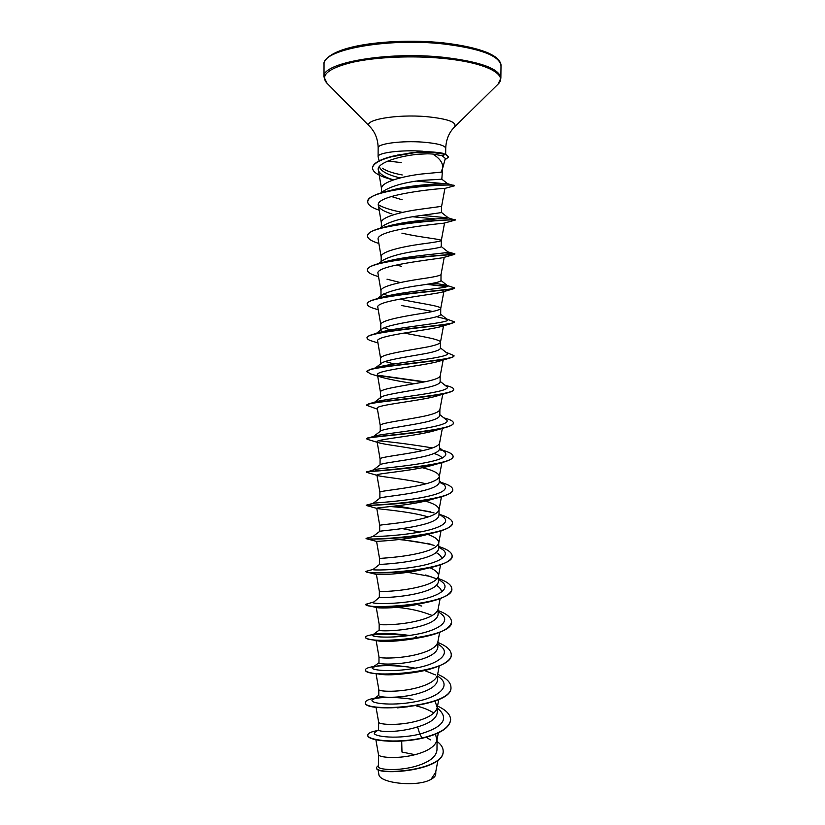 <?xml version="1.0" encoding="UTF-8"?>
<svg xmlns="http://www.w3.org/2000/svg" width="825" height="825" viewBox="0 0 825 825"><rect width="100%" height="100%" fill="white"/><g stroke="black" fill="none" stroke-linecap="round" stroke-linejoin="round"><path stroke-width="1.24" d="M445.314 158.421L442.128 155.698L432.774 154.058C440.034 158.544 443.303 163.288 442.602 168.269L441.097 171.971M402.239 174.952C392.906 173.219 386.296 170.971 382.418 168.207M397.217 155.121L423.101 151.253C401.94 149.624 377.221 152.718 378.097 156.667L379.149 160.865M387.946 161.03L401.249 162.597M440.808 152.842L425.123 151.408M378.458 754.442L378.479 754.576C378.304 757.639 399.352 759.402 417.357 754.029C428.794 750.616 435.322 746.027 436.941 740.252L435.497 734.147M378.458 754.504L378.397 766.621C377.572 769.715 398.939 771.561 417.275 765.786C429.732 761.836 436.301 756.566 436.961 749.987M378.613 729.95C377.829 731.992 399.114 732.909 417.563 726.887C430.062 723.236 436.631 718.41 437.271 712.387M378.644 722.05L378.644 722.143C378.376 724.701 399.517 726.062 417.615 720.854C429.113 717.544 435.662 713.151 437.229 707.675L435.022 701.023M376.035 673.705L378.819 689.556L378.788 695.465C378.036 697.62 399.444 698.754 417.811 693.619C430.279 690.113 436.868 685.534 437.58 679.862L437.621 674.458M378.819 689.618C378.448 691.649 399.682 692.608 417.863 687.565C429.443 684.358 435.992 680.171 437.528 674.984L437.632 673.942M376.118 640.499L378.995 656.978L378.964 662.877C378.18 664.496 399.64 665.187 418.069 660.237C430.557 656.865 437.157 652.534 437.858 647.223L437.9 641.726M378.995 656.978C378.52 658.484 399.836 659.041 418.11 654.163C429.773 651.059 436.343 647.078 437.817 642.201L439.673 632.342M379.17 630.176C378.335 631.259 399.826 631.507 418.316 626.732C430.856 623.504 437.456 619.41 438.106 614.47L438.106 609.304C436.683 613.872 430.093 617.657 418.358 620.637C400.001 625.35 378.593 625.216 379.17 624.236L379.139 630.176M369.095 605.88C376.901 607.427 401.775 607.221 422.586 603.25L417.398 604.385C400.084 608.128 380.469 608.448 377.035 607.633L369.095 605.88L365.805 604.292L373.911 601.941L379.325 597.362C378.572 597.898 400.104 597.702 418.564 593.123C431.093 590.03 437.714 586.193 438.415 581.604L438.467 575.623C438.333 572.777 435.476 570.158 429.897 567.744M379.325 597.372L379.356 591.401C378.675 591.834 400.166 591.535 418.615 586.998C430.423 584.131 437.023 580.563 438.395 576.314L438.467 575.623M373.127 569.415L379.5 564.444C378.727 564.434 400.29 563.774 418.822 559.381C431.372 556.432 437.993 552.853 438.694 548.625L438.745 542.623C438.518 539.602 434.816 536.848 427.639 534.373M379.5 564.444L379.531 558.453C378.768 558.35 400.342 557.607 418.863 553.245C430.753 550.481 437.363 547.14 438.683 543.211L438.745 542.623M419.801 532.042L402.177 528.567M438.993 513.779L443.324 517.172C451.285 522.803 437.982 529.207 415.862 532.733C393.814 536.322 372.199 536.663 372.89 536.539L379.717 531.362C379.624 530.815 400.898 529.65 419.069 525.535C431.681 522.72 438.302 519.389 438.941 515.532M379.675 531.393L379.717 525.401C378.943 524.741 400.558 523.545 419.121 519.368C431.083 516.728 437.704 513.604 438.983 510.005L439.024 509.52C438.673 506.406 434.094 503.601 425.318 501.095M373.117 503.343L379.943 498.125C380.655 497.042 401.589 495.402 419.327 491.566C431.918 488.895 438.56 485.822 439.261 482.336L439.312 476.293C438.745 473.117 433.073 470.25 422.307 467.713M366.898 472.405L366.434 472.199C364.134 471.436 416.873 469.147 441.509 462.712L431.351 465.578C411.458 471.127 375.169 473.591 376.922 475.087L379.892 492.236C379.129 491.019 400.785 489.359 419.368 485.378C431.423 482.852 438.054 479.964 439.271 476.695L439.312 476.293M373.498 469.868L380.232 464.692C381.624 463.103 402.198 461.062 419.585 457.473C432.197 454.946 438.848 452.131 439.539 449.017L439.56 443.283C438.395 446.201 431.753 448.862 419.626 451.265C401.012 455.06 379.314 457.174 380.077 458.948L380.077 458.999M380.552 431.093C382.594 429.01 402.796 426.608 419.843 423.266C432.506 420.874 439.158 418.316 439.797 415.583M380.263 425.638L380.253 425.556C379.5 423.215 401.239 420.637 419.884 417.037C432.094 414.758 438.745 412.335 439.849 409.757L442.747 394.226M380.449 392.174L380.407 398.145L380.913 397.31C383.594 394.762 403.466 392.019 420.1 388.936C432.743 386.688 439.426 384.398 440.117 382.037L440.168 376.035M380.438 392.05C379.675 389.142 401.466 386.09 420.142 382.687C432.424 380.531 439.096 378.345 440.148 376.128L443.149 360.03M380.614 364.537L381.325 363.34C384.594 360.35 404.064 357.338 420.358 354.482C433.032 352.388 439.704 350.357 440.395 348.377L440.447 342.251C440.901 339.374 421.637 336.487 403.982 333.042M380.634 358.597L380.624 358.421C379.861 354.946 401.682 351.419 420.399 348.212C432.764 346.191 439.447 344.252 440.437 342.396L440.447 342.251M443.881 291.576L440.725 308.55C439.787 310.045 433.104 311.726 420.657 313.613C401.909 316.625 380.047 320.626 380.81 324.679L380.779 330.815L381.779 329.185C385.605 325.793 404.662 322.544 420.616 319.904C433.352 317.955 440.024 316.192 440.653 314.603M432.671 311.458L401.424 305.487M440.725 308.55L440.736 308.457C441.262 305.993 419.657 303.373 401.466 299.485M420.874 285.213C433.589 283.408 440.292 281.913 440.973 280.706L441.024 274.601C440.137 275.715 433.445 277.148 420.915 278.902C402.146 281.707 380.232 286.192 380.995 290.823L380.954 296.979L382.274 294.855C389.565 290.957 402.435 287.739 420.874 285.213M378.623 263.587L382.81 260.349C390.411 256.07 403.188 252.749 421.132 250.398C433.868 248.748 440.581 247.51 441.262 246.696L441.313 240.508C441.829 239.198 420.142 237.435 401.899 233.135M381.14 262.897L381.181 256.843C380.428 251.635 402.373 246.665 421.183 244.056C433.785 242.447 440.498 241.271 441.313 240.539L441.313 240.508M379.954 228.298L383.388 225.658C391.277 221.028 403.951 217.625 421.389 215.449L441.519 212.572L441.612 206.353L421.441 209.096C402.6 211.499 380.614 216.954 381.367 222.75L381.336 227.917M394.03 363.928L385.141 361.536M390.411 329.938L384.233 327.793M387.822 295.804L383.666 293.937M401.682 266.362L396.144 265.011M381.356 192.813L384.017 190.771C392.226 185.842 404.766 182.377 421.657 180.386L441.818 179.211L442.602 168.269M402.115 199.784L391.308 196.484M381.532 192.679L381.552 188.533C380.799 182.15 402.827 176.199 421.709 174.003L441.901 172.085M435.775 771.653L435.755 773.933C435.724 775.882 434.146 777.676 431.021 779.326C417.997 787.37 378.943 783.389 378.85 774.262L377.974 769.292M431.021 779.326L435.641 772.396L437.951 760.238M414.985 754.679L401.981 752.049L401.692 741.067M417.563 726.887L419.791 734.116C393.999 740.262 368.672 735.725 375.354 732.064L378.593 729.754M426.143 737.282L430.485 739.881M437.343 708.097L437.931 708.531C449.408 718.647 443.355 727.176 419.791 734.116L422.06 738.024C395.268 743.954 366.609 739.963 367.806 735.106C367.991 733.188 371.188 731.692 377.396 730.62M437.054 741.417C441.107 744.449 443.149 747.687 443.18 751.121C444.159 771.292 373.601 775.82 376.561 767.363L378.407 765.538M422.06 738.303C440.179 733.899 449.707 727.763 450.636 719.885L450.646 719.617C449.707 727.485 440.179 733.621 422.06 738.024L422.06 738.303C395.268 744.232 366.609 740.242 367.806 735.374L367.806 735.106M443.18 751.255L443.18 751.389C444.149 771.571 373.601 776.098 376.561 767.632L376.561 767.363M432.774 154.058C411.5 152.182 375.22 161.71 378.366 170.115C379.263 173.662 383.934 176.828 392.401 179.613M379.18 210.2C371.724 207.673 367.909 204.93 367.713 201.95C364.733 188.533 457.679 182.82 454.431 185.8L444.747 188.451C442.509 188.09 374.199 194.308 378.397 205.58C379.211 208.673 383.738 211.458 391.978 213.943M378.861 243.458C371.508 241.199 367.744 238.755 367.558 236.146C364.691 224.421 456.679 218.666 455.225 220.079L444.056 223.162C439.013 223.678 374.261 229.969 378.211 239.642L381.181 257.039M378.273 276.54L376.664 276.055C370.621 274.209 367.527 272.271 367.393 270.218C364.382 260.587 450.471 254.667 454.554 254.368L443.046 257.658C434.723 259.37 374.272 265.464 378.025 273.591L380.995 290.978M386.997 279.19L400.342 282.552M378.232 309.767L374.086 308.509C369.6 307.106 367.311 305.662 367.228 304.177C364.196 296.423 444.531 290.647 453.43 288.802L441.746 292.215C430.495 295.01 374.457 300.671 377.829 307.436L380.81 324.802M377.943 342.922L371.869 341.055C368.713 340.055 367.115 339.044 367.063 338.013C364.093 331.959 438.776 326.587 451.883 323.359L440.179 326.824C426.463 330.505 374.55 335.703 377.654 341.179L380.624 358.514M370.972 373.993L366.908 371.724C364.062 367.218 433.115 362.433 449.914 358.04L438.364 361.474C422.565 365.898 374.663 370.487 377.468 374.818L380.438 392.112M370.002 373.694L381.284 377.19C388.895 379.294 399.97 381.459 414.49 383.707M377.427 409.169L366.743 405.333C364.062 402.208 427.649 398.166 447.562 392.834L436.291 396.155C418.718 401.146 374.901 405.034 377.283 408.344L380.253 425.597M367.888 439.478L366.589 438.828C364.083 436.941 422.235 433.744 444.757 427.721L433.95 430.856C415.14 436.208 374.963 439.426 377.108 441.767L380.077 458.978L380.047 464.836M367.342 439.323L378.613 442.705C384.007 444.551 406.055 446.923 422.916 450.563M434.053 453.482C438.518 454.936 441.241 456.472 442.221 458.081M376.922 475.087L377.654 475.54C381.707 476.953 407.849 479.212 425.937 483.801M376.767 508.386L366.279 505.457C365.011 505.673 411.943 504.281 437.797 497.764L428.433 500.301C408.004 505.828 375.293 507.571 376.757 508.303L379.717 525.401M376.963 508.437C378.953 509.211 409.509 511.263 428.227 516.914M366.465 538.467L366.506 538.756C369.084 539.715 408.365 538.859 433.476 532.888L425.174 535.023C404.446 540.354 375.396 541.365 376.571 541.406L379.531 558.453M436.229 552.595C439.601 554.421 441.406 556.328 441.643 558.339M428.495 568.054L421.554 569.714C402.115 574.375 377.922 574.953 376.561 574.468L367.373 572.22C373.044 573.633 405.023 573.169 428.495 568.054C443.664 564.754 451.553 560.783 452.141 556.132L452.141 555.988M436.507 585.379C439.663 587.328 441.282 589.37 441.375 591.525M396.866 607.375C410.211 608.551 421.998 611.273 432.218 615.522M420.234 637.333L412.572 638.983C396.258 641.427 384.79 642.067 378.18 640.912L376.056 640.128M414.666 672.117L406.591 673.509C395.206 674.902 386.492 675.17 380.438 674.334L376.716 673.499M407.478 706.819L397.382 707.881M416.243 705.88C423.4 707.654 429.268 710.047 433.847 713.037M394.072 697.238L394.67 697.208M385.522 697.177L383.955 697.259C378.232 697.661 374.519 698.414 372.817 699.518C367.321 702.9 389.926 706.478 414.552 701.858C439.271 697.414 451.791 685.771 438.952 677.067L437.611 676.16M435.497 674.922L424.545 670.529M415.253 668.188L407.89 666.899C395.381 665.259 385.471 664.929 378.17 665.888L372.725 667.301C368.27 670.013 390.72 672.674 414.82 668.271C438.993 664.012 451.729 653.544 439.921 645.439L437.889 643.902M409.592 635.456C393.938 633.373 382.542 632.919 375.416 634.105L372.683 634.899C369.239 636.952 391.524 638.756 415.088 634.569C438.735 630.496 451.646 621.132 440.839 613.635L438.157 611.593M372.694 602.302C370.229 603.694 392.318 604.725 415.357 600.734C438.477 596.846 451.543 588.534 441.715 581.656L438.436 579.129M436.972 578.923L425.618 575.004M372.766 569.518C371.209 570.261 393.061 570.58 415.614 566.796C438.23 563.093 451.419 555.761 442.54 549.502L438.704 547.243M396.877 538.086L395.288 537.921M430.495 511.84L396.536 505.869M366.279 505.189L373.147 503.332C374.261 502.838 395.835 501.827 416.965 498.413C440.076 494.618 449.099 490.029 444.056 484.657L439.261 482.14M376.427 471.065L375.293 470.869M366.651 472.065L373.777 469.786C376.942 468.713 398.382 467.125 418.43 463.928C440.22 460.463 448.996 456.483 444.747 451.966L439.55 447.851M366.651 438.683L374.746 435.93C385.45 433.166 459.504 426.546 445.397 419.1L439.838 414.666M366.774 405.199L368.579 403.92L376.056 401.744C390.091 397.763 457.916 391.968 446.005 386.038L440.117 381.346M371.291 369.126L377.685 367.249C394.463 362.268 456.411 357.338 446.573 352.791L440.406 347.872M375.87 333.929L377.066 333.362M367.073 337.868L367.063 337.724C367.094 336.683 368.827 335.631 372.25 334.589L379.634 332.454C398.65 326.71 454.988 322.647 447.088 319.358L436.734 316.718M376.355 298.939L381.923 297.34C402.724 291.091 453.637 287.884 447.552 285.728L440.973 280.49M446.181 285.182L433.579 283.099M367.393 270.084L367.393 269.94C367.486 267.826 370.92 265.794 377.706 263.845L384.543 261.948C406.622 255.42 452.378 253.048 447.985 251.903L454.575 253.77L444.747 252.842M383.316 227.391L387.544 226.267C410.448 219.708 451.203 218.14 448.357 217.893L421.957 215.377M402.538 212.396C391.689 210.354 383.635 207.818 378.366 204.775M387.698 191.122L390.978 190.297C414.047 183.996 449.46 183.243 447.562 183.666L454.121 185.656M444.036 183.645L416.584 181.098M400.187 177.932C387.502 174.838 380.573 171.064 379.387 166.588M450.646 719.617C450.409 714.46 445.964 709.913 437.332 705.963M386.213 697.218C372.952 697.837 365.991 699.559 365.341 702.384C362.536 712.79 453.492 707.438 450.945 687.091C450.708 682.275 446.284 678.016 437.652 674.293M407.89 666.899L407.725 666.93C395.237 665.507 384.718 665.27 376.159 666.218C369.229 667.054 365.671 668.25 365.485 669.797C362.701 678.686 453.791 673.313 451.244 654.452C451.007 649.976 446.562 645.975 437.9 642.479M416.646 636.745L415.882 636.611M408.87 635.559C394.082 633.847 382.222 633.528 373.292 634.611M375.416 634.105L371.539 634.837C367.672 635.456 365.712 636.209 365.64 637.096C362.856 644.459 454.121 639.066 451.543 621.699C451.306 617.554 446.851 613.852 438.168 610.583M365.805 604.292C362.979 610.108 454.451 604.694 451.842 588.833C451.605 585.028 447.14 581.615 438.446 578.572M372.797 569.498L365.96 571.364C363.113 575.633 454.792 570.199 452.152 555.854C451.904 552.399 447.418 549.264 438.714 546.459M430.475 544.18L400.238 539.406M389.957 538.55L387.554 538.405M372.91 536.539L366.114 538.333C363.268 541.035 455.142 535.58 452.451 522.761C452.193 519.647 447.707 516.811 438.993 514.233M434.012 512.892C420.1 509.788 405.611 507.664 390.524 506.55M366.269 505.457L366.279 505.178C363.443 506.313 455.472 500.827 452.76 489.555C452.564 487.028 448.748 484.677 441.303 482.491M366.599 471.797C368.393 471.292 455.926 465.609 453.069 456.246C452.915 454.162 449.47 452.183 442.757 450.316L439.508 449.347M432.475 447.934C412.902 444.685 394.917 442.303 378.51 440.777M367.362 438.044C374.179 435.982 456.297 430.361 453.379 422.823C453.286 421.286 450.687 419.801 445.582 418.358L443.778 417.811M368.579 403.92C379.871 400.465 456.596 395.154 453.688 389.276C453.637 388.204 451.77 387.142 448.068 386.09L444.83 385.1M424.71 381.789L377.623 375.2M366.908 371.724L370.219 369.435C385.471 364.763 456.854 359.978 453.987 355.616L445.768 352.162M372.25 334.589C390.906 328.917 457.071 324.813 454.307 321.832L446.593 318.966M367.228 304.177L367.228 303.889C367.28 302.363 369.786 300.857 374.756 299.392C396.34 292.937 457.236 289.657 454.616 287.935L447.305 285.532M447.48 286.409L427.329 284.171M377.706 263.845C401.713 256.874 457.37 254.502 454.926 253.925L454.575 253.77M367.558 236.002L367.558 235.868C367.723 233.052 372.24 230.412 381.129 227.968C407.034 220.749 457.463 219.347 455.245 219.801L453.1 219.79M435.548 218.976L412.82 216.769M367.723 201.805L367.723 201.671C368.002 198.01 373.818 194.7 385.162 191.751C410.984 184.913 454.008 184.243 454.317 185.429M393.793 179.788L390.256 178.86M372.467 167.939L372.467 167.795C373.055 163.226 380.016 159.297 393.35 156.038L411.757 152.708C419.636 152.223 425.38 150.593 442.138 153.11L445.521 154.399L442.128 155.698M412.985 699.363C398.681 697.249 386.492 696.877 376.427 698.218M365.341 702.518L365.331 702.663C362.536 713.078 453.492 707.726 450.945 687.359L450.945 687.225M365.496 669.941L365.485 670.075C365.619 671.756 369.806 673.035 378.036 673.912C385.553 674.623 394.597 674.51 405.168 673.582C429.547 671.447 451.853 663.279 451.244 654.73L451.244 654.596M407.87 635.693C392.999 634.054 381.243 633.817 372.591 634.961M365.661 637.24L365.64 637.374C365.681 638.292 367.837 639.086 372.127 639.757C382.47 641.262 396.856 640.829 415.305 638.437C437.869 634.827 449.945 629.341 451.543 621.978L451.543 621.844M422.586 603.25C441.127 599.672 450.873 594.959 451.842 589.112L451.842 588.967M430.928 576.572L407.674 572.333M366.032 571.498L367.373 572.22M434.125 545.366C423.369 542.644 411.654 540.705 399.001 539.55M387.709 538.673L384.955 538.529M433.476 532.888C445.758 529.99 452.09 526.711 452.451 523.04L452.451 522.895M437.797 497.764C447.552 495.33 452.543 492.68 452.76 489.833L452.75 489.699M441.509 462.712C449.089 460.742 452.935 458.679 453.069 456.524L453.059 456.38M441.839 450.337L439.405 449.707M444.757 427.721C450.429 426.216 453.296 424.679 453.368 423.101L453.379 422.823M447.562 392.834C451.595 391.741 453.637 390.658 453.678 389.555L453.668 389.421M423.926 381.954L377.891 375.519M449.914 358.04C452.605 357.318 453.967 356.606 453.987 355.895L453.977 355.75M451.883 323.359L454.266 321.977M453.43 288.802L454.544 288.08M447.016 286.626L426.329 284.336M455.225 220.079L448.192 217.841M392.143 179.644L390.06 179.087C378.747 175.921 372.879 172.25 372.467 168.083C373.024 163.752 379.397 159.988 391.576 156.771L414.212 152.738L430.403 152.13L445.521 154.399L448.707 157.008L444.974 159.751M448.707 157.008L445.521 154.11M443.303 43.942C480.501 48.51 499.744 55.801 501.002 65.794C501.218 63.845 500.094 61.545 497.65 58.884C496.691 57.606 493.711 55.708 488.709 53.182C477.923 48.572 462.67 45.117 442.953 42.818C412.902 39.724 377.242 41.332 353.884 46.664C329.773 52.15 323.359 60.318 324.029 64.556C320.987 50.067 386.482 37.579 443.303 43.942M327.102 83.346L323.998 76.993C320.956 63.102 386.399 51.171 443.19 57.276C480.367 61.669 499.589 68.65 500.858 78.231L501.002 65.794M378.097 156.667L378.149 147.819C377.933 139.157 375.117 132.031 369.703 126.442L326.741 82.985C320.09 75.116 328.659 68.217 352.45 62.277C375.963 57.008 412.366 55.388 443.035 58.41C485.719 62.432 508.592 74.518 498.032 84.181L497.661 84.542M369.703 126.442C362.041 120.12 395.979 113.922 426.577 116.655C448.171 118.852 457.463 122.317 454.472 127.029L498.032 84.181L500.858 78.231M378.149 147.819C377.272 143.705 401.992 140.467 423.173 142.158C437.508 143.385 445.026 145.427 445.727 148.294C446.067 139.631 448.975 132.547 454.472 127.029M426.989 153.832L416.46 154.368M442.53 168.671L445.335 158.431M445.675 154.172L445.727 148.294M436.982 749.987L437.075 738.932M437.302 712.387L437.353 706.489M438.983 515.532L439.024 509.52M439.828 415.583L439.88 409.623M440.684 314.603L440.736 308.457M378.593 729.95L378.644 722.092M379.861 498.187L379.892 492.236M380.222 431.341L380.253 425.556M380.593 364.537L380.624 358.421M378.366 170.115L381.552 188.832M444.923 188.399L441.602 206.363M378.397 205.58L381.367 222.998M444.551 223.018L441.313 240.539M444.221 257.307L441.024 274.601M443.52 325.813L440.437 342.396M442.344 428.412L439.56 443.283M441.911 462.608L439.271 476.695M441.457 496.774L438.983 510.005M441.014 530.826L438.683 543.211M440.571 564.774L438.395 576.314M376.396 574.427L379.356 591.401M440.127 598.62L438.106 609.304M376.252 607.447L379.17 624.236M439.23 665.971L437.528 674.984M438.787 699.476L437.229 707.675M376.004 707.097L378.644 722.143M438.343 732.889L436.941 740.252M375.87 739.757L378.479 754.576M385.914 697.208L383.955 697.259M378.17 665.888L376.159 666.218M419.038 605.416L421.73 606.035M427.113 543.242L429.103 543.778M372.817 699.518L378.788 695.248M438.952 677.067L437.611 676.077M372.725 667.301L378.964 662.764M372.683 634.899L379.139 630.135M442.54 549.502L438.714 546.532M444.056 484.657L439.271 480.882M374.003 436.147L380.552 431.083M374.643 402.167L380.913 397.31M375.416 367.919L381.325 363.34M376.334 333.413L381.779 329.185M447.088 319.358L440.694 314.253M377.386 298.65L382.274 294.855M447.985 251.903L441.262 246.582M448.357 217.893L441.561 212.52M447.562 183.666L441.839 179.211M393.278 179.963L390.06 179.087M378.541 276.612L376.664 276.055M377.654 475.54L366.589 472.312M376.571 541.417L366.506 538.756M412.572 638.993L415.305 638.437M378.18 640.912L372.127 639.757M406.591 673.509L405.168 673.582M380.438 674.345L378.036 673.912M323.998 76.993L324.029 64.556"/></g></svg>
